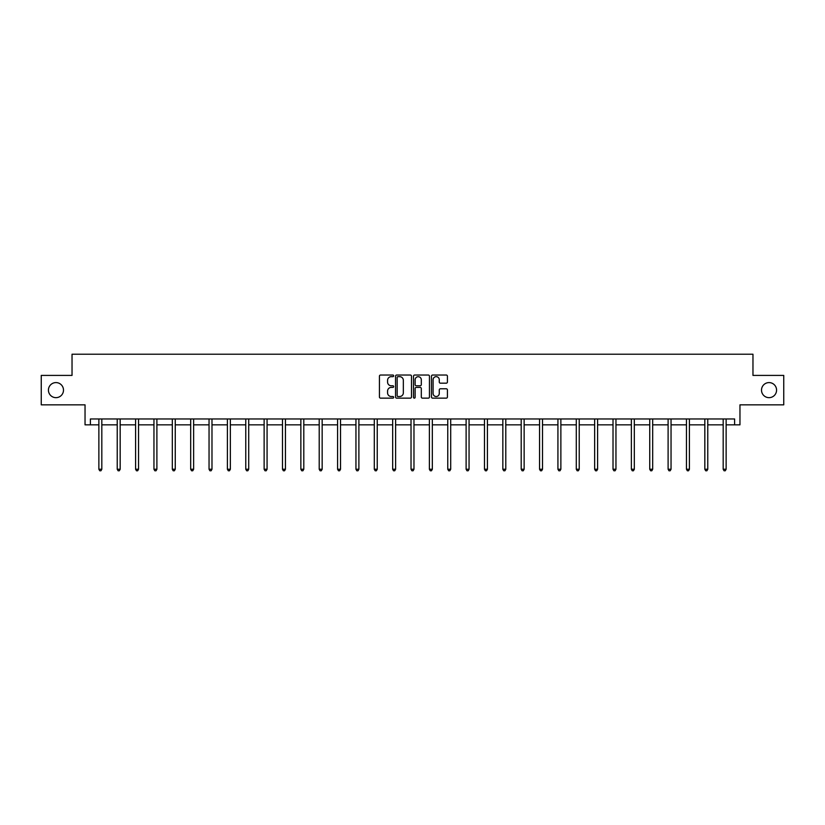 <?xml version="1.0" encoding="UTF-8"?>
<svg xmlns="http://www.w3.org/2000/svg" width="825" height="825" viewBox="0 0 825 825"><rect width="100%" height="100%" fill="white"/><g stroke="black" fill="none" stroke-linecap="round" stroke-linejoin="round"><path stroke-width="1.24" d="M761.506 390.122A7.538 7.538 0 0 0 769.034 397.66A7.538 7.538 0 0 0 776.572 390.122A7.538 7.538 0 0 0 769.034 382.594A7.538 7.538 0 0 0 761.506 390.122M48.428 390.122A7.538 7.538 0 0 0 55.966 397.66A7.538 7.538 0 0 0 63.494 390.122A7.538 7.538 0 0 0 55.966 382.594A7.538 7.538 0 0 0 48.428 390.122M393.669 375.849A0.804 0.804 0 0 0 392.855 375.035L380.583 375.035A1.155 1.155 0 0 0 379.428 376.19L379.428 396.99A1.155 1.155 0 0 0 380.583 398.145L392.855 398.145A0.804 0.804 0 0 0 393.669 397.341A0.804 0.804 0 0 0 392.855 396.526L391.267 396.526A3.702 3.702 0 0 1 387.575 392.834L387.575 391.102A3.702 3.702 0 0 1 391.267 387.399L392.855 387.399A0.804 0.804 0 0 0 393.669 386.595A0.804 0.804 0 0 0 392.855 385.78L391.267 385.78A3.702 3.702 0 0 1 387.575 382.088L387.575 380.356A3.702 3.702 0 0 1 391.267 376.654L392.855 376.654A0.804 0.804 0 0 0 393.669 375.849M90.389 424.844L90.389 418.966L734.611 418.966L734.611 424.844L739.963 424.844L739.963 404.838L783.75 404.838L783.75 375.406L752.967 375.406L752.967 354.224L72.033 354.224L72.033 375.406L41.25 375.406L41.25 404.838L85.037 404.838L85.037 424.844L98.866 424.844M446.263 383.182A1.155 1.155 0 0 0 447.418 382.027L447.418 376.19A1.155 1.155 0 0 0 446.263 375.035L432.63 375.035A1.155 1.155 0 0 0 431.475 376.19L431.475 396.99A1.155 1.155 0 0 0 432.63 398.145L446.263 398.145A1.155 1.155 0 0 0 447.418 396.99L447.418 389.947A1.155 1.155 0 0 0 446.263 388.792L440.426 388.792A1.155 1.155 0 0 0 439.271 389.947L439.271 393.442A3.094 3.094 0 0 1 436.188 396.526A3.094 3.094 0 0 1 433.094 393.442L433.094 379.748A3.094 3.094 0 0 1 436.188 376.654A3.094 3.094 0 0 1 439.271 379.748L439.271 382.027A1.155 1.155 0 0 0 440.426 383.182L446.263 383.182M411.489 376.19A1.155 1.155 0 0 0 410.334 375.035L396.701 375.035A1.155 1.155 0 0 0 395.546 376.19L395.546 396.99A1.155 1.155 0 0 0 396.701 398.145L410.334 398.145A1.155 1.155 0 0 0 411.489 396.99L411.489 376.19M414.666 375.035L428.299 375.035A1.155 1.155 0 0 1 429.454 376.19L429.454 396.99A1.155 1.155 0 0 1 428.299 398.145L422.462 398.145A1.155 1.155 0 0 1 421.307 396.99L421.307 388.554A1.155 1.155 0 0 0 420.152 387.399L416.285 387.399A1.155 1.155 0 0 0 415.13 388.554L415.13 397.341A0.804 0.804 0 0 1 414.315 398.145A0.804 0.804 0 0 1 413.511 397.341L413.511 376.19A1.155 1.155 0 0 1 414.666 375.035M101.815 424.844L117.233 424.844M120.172 424.844L135.589 424.844M138.538 424.844L153.955 424.844M156.894 424.844L172.322 424.844M175.261 424.844L190.678 424.844M193.627 424.844L209.045 424.844M211.984 424.844L227.401 424.844M230.35 424.844L245.767 424.844M248.707 424.844L264.134 424.844M267.073 424.844L282.49 424.844M285.44 424.844L300.857 424.844M303.796 424.844L319.213 424.844M322.162 424.844L337.58 424.844M340.519 424.844L355.946 424.844M358.885 424.844L374.302 424.844M377.242 424.844L392.669 424.844M395.608 424.844L411.025 424.844M413.975 424.844L429.392 424.844M432.331 424.844L447.758 424.844M450.698 424.844L466.115 424.844M469.054 424.844L484.481 424.844M487.42 424.844L502.838 424.844M505.787 424.844L521.204 424.844M524.143 424.844L539.56 424.844M542.51 424.844L557.927 424.844M560.866 424.844L576.293 424.844M579.232 424.844L594.65 424.844M597.599 424.844L613.016 424.844M615.955 424.844L631.373 424.844M634.322 424.844L649.739 424.844M652.678 424.844L668.106 424.844M671.045 424.844L686.462 424.844M689.411 424.844L704.828 424.844M707.768 424.844L723.185 424.844M726.134 424.844L734.611 424.844M397.97 376.654A0.804 0.804 0 0 0 397.165 377.468L397.165 395.722A0.804 0.804 0 0 0 397.97 396.526L399.651 396.526A3.702 3.702 0 0 0 403.343 392.834L403.343 380.356A3.702 3.702 0 0 0 399.651 376.654L397.97 376.654M421.307 379.809A3.094 3.094 0 0 0 418.223 376.716A3.094 3.094 0 0 0 415.13 379.809L415.13 384.625A1.155 1.155 0 0 0 416.285 385.78L420.152 385.78A1.155 1.155 0 0 0 421.307 384.625L421.307 379.809M101.97 418.966L101.898 419.131A1.176 1.176 0 0 0 101.815 419.574L101.815 469.25L98.866 469.25L98.866 419.574A1.176 1.176 0 0 0 98.783 419.131L98.711 418.966M101.815 469.25L100.928 470.776L99.753 470.776L98.866 469.25M120.326 418.966L120.254 419.131A1.176 1.176 0 0 0 120.172 419.574L120.172 469.25L117.233 469.25L117.233 419.574A1.176 1.176 0 0 0 117.15 419.131L117.078 418.966M120.172 469.25L119.295 470.776L118.109 470.776L117.233 469.25M138.693 418.966L138.621 419.131A1.176 1.176 0 0 0 138.538 419.574L138.538 469.25L135.589 469.25L135.589 419.574A1.176 1.176 0 0 0 135.506 419.131L135.434 418.966M138.538 469.25L137.651 470.776L136.476 470.776L135.589 469.25M157.049 418.966L156.987 419.131A1.176 1.176 0 0 0 156.894 419.574L156.894 469.25L153.955 469.25L153.955 419.574A1.176 1.176 0 0 0 153.873 419.131L153.801 418.966M156.894 469.25L156.018 470.776L154.842 470.776L153.955 469.25M175.416 418.966L175.343 419.131A1.176 1.176 0 0 0 175.261 419.574L175.261 469.25L172.322 469.25L172.322 419.574A1.176 1.176 0 0 0 172.229 419.131L172.167 418.966M175.261 469.25L174.374 470.776L173.198 470.776L172.322 469.25M193.782 418.966L193.71 419.131A1.176 1.176 0 0 0 193.627 419.574L193.627 469.25L190.678 469.25L190.678 419.574A1.176 1.176 0 0 0 190.596 419.131L190.523 418.966M193.627 469.25L192.741 470.776L191.565 470.776L190.678 469.25M212.138 418.966L212.066 419.131A1.176 1.176 0 0 0 211.984 419.574L211.984 469.25L209.045 469.25L209.045 419.574A1.176 1.176 0 0 0 208.962 419.131L208.89 418.966M211.984 469.25L211.107 470.776L209.921 470.776L209.045 469.25M230.505 418.966L230.433 419.131A1.176 1.176 0 0 0 230.35 419.574L230.35 469.25L227.401 469.25L227.401 419.574A1.176 1.176 0 0 0 227.318 419.131L227.246 418.966M230.35 469.25L229.463 470.776L228.288 470.776L227.401 469.25M248.861 418.966L248.799 419.131A1.176 1.176 0 0 0 248.707 419.574L248.707 469.25L245.767 469.25L245.767 419.574A1.176 1.176 0 0 0 245.685 419.131L245.613 418.966M248.707 469.25L247.83 470.776L246.654 470.776L245.767 469.25M267.228 418.966L267.156 419.131A1.176 1.176 0 0 0 267.073 419.574L267.073 469.25L264.134 469.25L264.134 419.574A1.176 1.176 0 0 0 264.041 419.131L263.979 418.966M267.073 469.25L266.186 470.776L265.011 470.776L264.134 469.25M285.584 418.966L285.522 419.131A1.176 1.176 0 0 0 285.44 419.574L285.44 469.25L282.49 469.25L282.49 419.574A1.176 1.176 0 0 0 282.408 419.131L282.336 418.966M285.44 469.25L284.553 470.776L283.377 470.776L282.49 469.25M303.951 418.966L303.878 419.131A1.176 1.176 0 0 0 303.796 419.574L303.796 469.25L300.857 469.25L300.857 419.574A1.176 1.176 0 0 0 300.764 419.131L300.702 418.966M303.796 469.25L302.909 470.776L301.733 470.776L300.857 469.25M322.317 418.966L322.245 419.131A1.176 1.176 0 0 0 322.162 419.574L322.162 469.25L319.213 469.25L319.213 419.574A1.176 1.176 0 0 0 319.131 419.131L319.058 418.966M322.162 469.25L321.276 470.776L320.1 470.776L319.213 469.25M340.673 418.966L340.612 419.131A1.176 1.176 0 0 0 340.519 419.574L340.519 469.25L337.58 469.25L337.58 419.574A1.176 1.176 0 0 0 337.497 419.131L337.425 418.966M340.519 469.25L339.642 470.776L338.467 470.776L337.58 469.25M359.04 418.966L358.968 419.131A1.176 1.176 0 0 0 358.885 419.574L358.885 469.25L355.946 469.25L355.946 419.574A1.176 1.176 0 0 0 355.853 419.131L355.792 418.966M358.885 469.25L357.998 470.776L356.823 470.776L355.946 469.25M377.396 418.966L377.334 419.131A1.176 1.176 0 0 0 377.242 419.574L377.242 469.25L374.302 469.25L374.302 419.574A1.176 1.176 0 0 0 374.22 419.131L374.148 418.966M377.242 469.25L376.365 470.776L375.189 470.776L374.302 469.25M395.763 418.966L395.691 419.131A1.176 1.176 0 0 0 395.608 419.574L395.608 469.25L392.669 469.25L392.669 419.574A1.176 1.176 0 0 0 392.576 419.131L392.514 418.966M395.608 469.25L394.721 470.776L393.546 470.776L392.669 469.25M414.129 418.966L414.057 419.131A1.176 1.176 0 0 0 413.975 419.574L413.975 469.25L411.025 469.25L411.025 419.574A1.176 1.176 0 0 0 410.943 419.131L410.871 418.966M413.975 469.25L413.088 470.776L411.912 470.776L411.025 469.25M432.486 418.966L432.424 419.131A1.176 1.176 0 0 0 432.331 419.574L432.331 469.25L429.392 469.25L429.392 419.574A1.176 1.176 0 0 0 429.309 419.131L429.237 418.966M432.331 469.25L431.454 470.776L430.279 470.776L429.392 469.25M450.852 418.966L450.78 419.131A1.176 1.176 0 0 0 450.698 419.574L450.698 469.25L447.758 469.25L447.758 419.574A1.176 1.176 0 0 0 447.666 419.131L447.604 418.966M450.698 469.25L449.811 470.776L448.635 470.776L447.758 469.25M469.208 418.966L469.147 419.131A1.176 1.176 0 0 0 469.054 419.574L469.054 469.25L466.115 469.25L466.115 419.574A1.176 1.176 0 0 0 466.032 419.131L465.96 418.966M469.054 469.25L468.177 470.776L467.002 470.776L466.115 469.25M487.575 418.966L487.503 419.131A1.176 1.176 0 0 0 487.42 419.574L487.42 469.25L484.481 469.25L484.481 419.574A1.176 1.176 0 0 0 484.388 419.131L484.327 418.966M487.42 469.25L486.533 470.776L485.358 470.776L484.481 469.25M505.942 418.966L505.869 419.131A1.176 1.176 0 0 0 505.787 419.574L505.787 469.25L502.838 469.25L502.838 419.574A1.176 1.176 0 0 0 502.755 419.131L502.683 418.966M505.787 469.25L504.9 470.776L503.724 470.776L502.838 469.25M524.298 418.966L524.236 419.131A1.176 1.176 0 0 0 524.143 419.574L524.143 469.25L521.204 469.25L521.204 419.574A1.176 1.176 0 0 0 521.122 419.131L521.049 418.966M524.143 469.25L523.267 470.776L522.091 470.776L521.204 469.25M542.664 418.966L542.592 419.131A1.176 1.176 0 0 0 542.51 419.574L542.51 469.25L539.56 469.25L539.56 419.574A1.176 1.176 0 0 0 539.478 419.131L539.416 418.966M542.51 469.25L541.623 470.776L540.447 470.776L539.56 469.25M561.021 418.966L560.959 419.131A1.176 1.176 0 0 0 560.866 419.574L560.866 469.25L557.927 469.25L557.927 419.574A1.176 1.176 0 0 0 557.844 419.131L557.772 418.966M560.866 469.25L559.989 470.776L558.814 470.776L557.927 469.25M579.387 418.966L579.315 419.131A1.176 1.176 0 0 0 579.232 419.574L579.232 469.25L576.293 469.25L576.293 419.574A1.176 1.176 0 0 0 576.201 419.131L576.139 418.966M579.232 469.25L578.346 470.776L577.17 470.776L576.293 469.25M597.754 418.966L597.682 419.131A1.176 1.176 0 0 0 597.599 419.574L597.599 469.25L594.65 469.25L594.65 419.574A1.176 1.176 0 0 0 594.567 419.131L594.495 418.966M597.599 469.25L596.712 470.776L595.537 470.776L594.65 469.25M616.11 418.966L616.038 419.131A1.176 1.176 0 0 0 615.955 419.574L615.955 469.25L613.016 469.25L613.016 419.574A1.176 1.176 0 0 0 612.934 419.131L612.862 418.966M615.955 469.25L615.079 470.776L613.893 470.776L613.016 469.25M634.477 418.966L634.404 419.131A1.176 1.176 0 0 0 634.322 419.574L634.322 469.25L631.373 469.25L631.373 419.574A1.176 1.176 0 0 0 631.29 419.131L631.218 418.966M634.322 469.25L633.435 470.776L632.259 470.776L631.373 469.25M652.833 418.966L652.771 419.131A1.176 1.176 0 0 0 652.678 419.574L652.678 469.25L649.739 469.25L649.739 419.574A1.176 1.176 0 0 0 649.657 419.131L649.584 418.966M652.678 469.25L651.802 470.776L650.626 470.776L649.739 469.25M671.199 418.966L671.127 419.131A1.176 1.176 0 0 0 671.045 419.574L671.045 469.25L668.106 469.25L668.106 419.574A1.176 1.176 0 0 0 668.013 419.131L667.951 418.966M671.045 469.25L670.158 470.776L668.982 470.776L668.106 469.25M689.566 418.966L689.494 419.131A1.176 1.176 0 0 0 689.411 419.574L689.411 469.25L686.462 469.25L686.462 419.574A1.176 1.176 0 0 0 686.379 419.131L686.307 418.966M689.411 469.25L688.524 470.776L687.349 470.776L686.462 469.25M707.922 418.966L707.85 419.131A1.176 1.176 0 0 0 707.768 419.574L707.768 469.25L704.828 469.25L704.828 419.574A1.176 1.176 0 0 0 704.746 419.131L704.674 418.966M707.768 469.25L706.891 470.776L705.705 470.776L704.828 469.25M726.289 418.966L726.217 419.131A1.176 1.176 0 0 0 726.134 419.574L726.134 469.25L723.185 469.25L723.185 419.574A1.176 1.176 0 0 0 723.102 419.131L723.03 418.966M726.134 469.25L725.247 470.776L724.072 470.776L723.185 469.25"/></g></svg>
